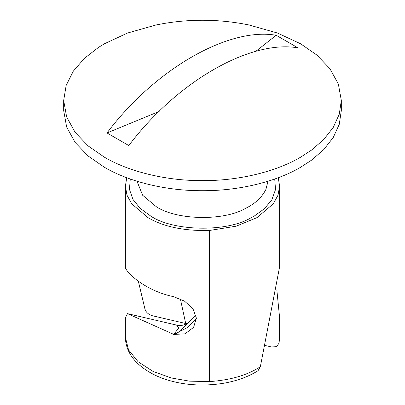 <?xml version="1.0" encoding="UTF-8"?>
<svg xmlns="http://www.w3.org/2000/svg" width="405" height="405" viewBox="0 0 405 405"><rect width="100%" height="100%" fill="white"/><g stroke="black" fill="none" stroke-linecap="round" stroke-linejoin="round"><path stroke-width="0.61" d="M341.319 100.486L341.319 110.565L339.253 124.345L333.229 137.523L323.757 149.582L311.561 160.152L300.662 167.235C277.957 180.706 241.213 190.907 202.5 190.709C163.787 190.907 127.043 180.706 104.338 167.235L88.118 155.976L75.097 142.393L66.628 126.988L63.681 110.565L63.681 100.486L66.152 85.44L73.3 71.174L84.422 58.345L98.531 47.38L104.338 43.816L127.605 33.008L156.224 24.928C187.075 18.696 217.925 18.696 248.776 24.928L277.395 33.008L300.662 43.816L316.882 55.075L329.903 68.658L338.372 84.063L341.319 100.486L339.253 114.271L333.229 127.448L323.757 139.507L311.561 150.073L300.662 157.16C277.957 170.632 241.213 180.827 202.5 180.635C163.787 180.827 127.043 170.632 104.338 157.16L88.118 145.901L75.097 132.319L66.628 116.908L63.681 100.486M176.59 325.099C179.86 326.152 183.733 325.433 188.209 322.937L196.005 315.277M188.35 322.841L185.708 323.509L180.382 298.981M260.344 366.707C247.49 375.167 230.511 380.133 209.395 381.601L189.474 381.14L171.295 377.971L153.085 371.441L138.075 361.731L128.512 349.819L125.378 337.254C125.591 347.11 129.716 355.873 137.766 363.553C147.015 371.977 158.568 377.906 172.414 381.348C187.692 385.282 203.973 386.046 221.257 383.641C235.669 381.399 247.941 377.07 258.081 370.666L260.344 366.707L279.622 266.738L279.622 186.128L278.24 177.729M263.326 345.05L271.654 346.994L276.438 346.629L279.045 343.202L279.622 317.854L276.883 290.329M185.708 323.509L152.452 315.753C147.972 314.376 145.375 311.728 144.656 307.805L138.363 281.308M126.76 177.729L125.378 186.128L127.013 195.25L131.721 203.811L147.967 217.612C163.524 226.77 184.002 231.058 209.395 230.475L236.13 226.198L257.033 217.612L273.284 203.806L277.987 195.24L279.622 186.113M125.403 266.465C123.647 269.943 143.243 290.395 173.608 296.678L184.493 301.138L192.937 308.696L196.385 318.133L193.6 327.356L185.044 333.826L173.608 334.459L178.807 327.989L176.6 325.104M125.378 337.254L125.378 317.854L127.474 313.642L173.78 334.408M191.697 319.636L177.562 332.991L173.851 334.388M196.39 318.381L187.257 327.68L173.608 334.459M159.17 111.441L106.996 132.956C154.816 69.361 228.374 26.897 276.19 35.276L255.656 51.455M106.996 132.956L128.81 145.552C176.626 81.957 250.184 39.487 298.004 47.871L276.19 35.276M136.991 181.222L142.621 195.23L156.148 206.59C175.907 220.072 223.256 221.419 245.506 208.393C255.044 203.761 261.838 197.458 265.882 189.484L268.009 181.222M279.151 342.159L279.622 337.254L279.622 317.854M209.395 381.601L209.395 230.475M274.722 179.01L275.532 189.505L271.897 199.695L264.435 208.722L254.305 216.037L250.568 218.052C225.696 232.607 172.778 231.103 150.695 216.037L140.171 208.357L132.941 199.407L129.448 189.353L130.278 179.01M125.378 186.128L125.378 266.738M177.557 332.991L176.575 333.447M127.474 313.642L176.6 325.099M279.045 343.202L279.622 337.254"/></g></svg>
